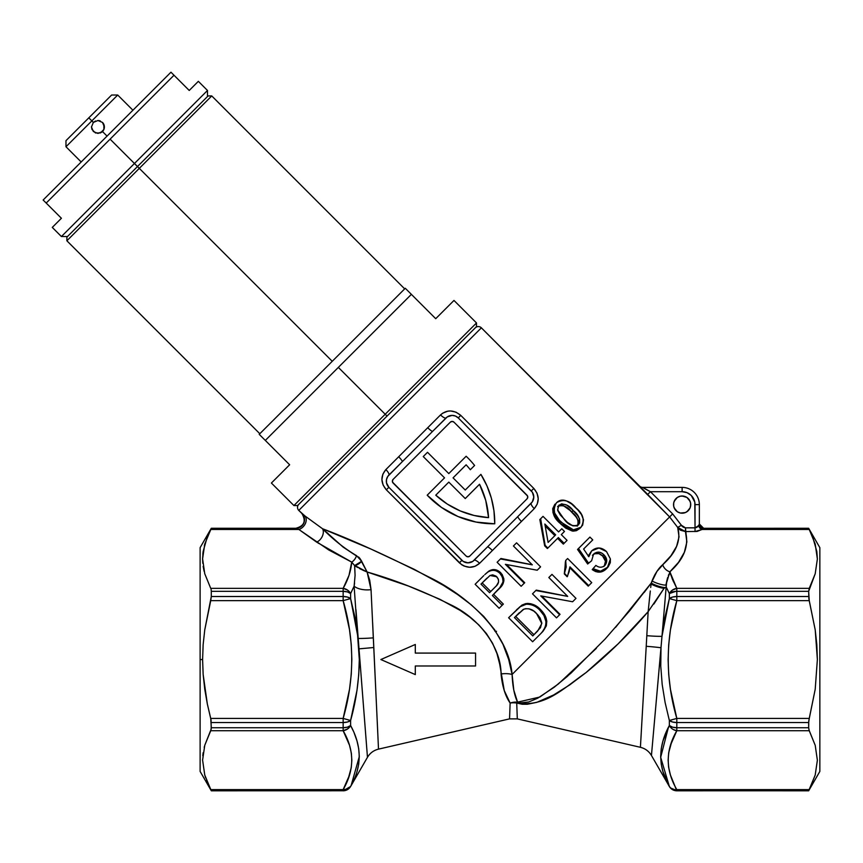 <?xml version="1.0" encoding="UTF-8"?>
<svg xmlns="http://www.w3.org/2000/svg" width="863" height="863" viewBox="0 0 863 863"><rect width="100%" height="100%" fill="white"/><g stroke="black" fill="none" stroke-linecap="round" stroke-linejoin="round"><path stroke-width="1.29" d="M139.31 168.361L211.748 95.933L139.31 168.361L332.255 361.306L139.31 168.361L66.883 240.788L139.31 168.361L137.487 166.537L139.31 168.361M208.091 95.933L137.487 166.537L208.091 95.933L211.748 95.933L404.682 288.878M385.2 414.251L387.034 416.085L476.505 326.613L297.994 505.125L387.034 416.085L385.2 414.251L476.505 322.956L385.2 414.251L338.339 367.39L385.2 414.251L293.905 505.545L385.2 414.251M435.718 318.695L411.381 294.359L265.308 440.421L289.644 464.769L271.392 483.032L289.644 464.769L265.308 440.421L411.381 294.359L405.286 288.264L259.213 434.337L405.286 288.264L435.718 318.695L453.981 300.443L435.718 318.695M66.883 237.142L137.487 166.537L66.883 237.142L66.883 240.788L259.828 433.733M259.213 434.337L265.308 440.421L259.213 434.337M134.445 163.495L137.487 166.537L134.445 163.495L207.487 90.464L134.445 163.495L110.097 139.148L134.445 163.495L61.413 236.538L134.445 163.495M189.224 90.464L174.002 75.243L46.192 203.053L61.413 218.274L52.276 227.401L61.413 218.274L46.192 203.053L174.002 75.243L170.96 72.201L43.15 200.011L170.96 72.201L189.224 90.464L198.35 81.327L189.224 90.464M43.15 200.011L46.192 203.053L43.15 200.011M91.845 120.896L117.713 95.027L91.845 120.896L93.366 122.417L97.929 120.518L102.492 122.417A6.451 6.451 0 0 1 102.492 131.543L103.894 129.45L102.492 131.543A6.451 6.451 0 0 0 103.894 129.45L100.399 132.945L102.492 131.543L107.055 136.106L102.492 131.543L97.929 133.431L93.366 131.543L91.467 126.98L93.366 122.417L91.845 120.896L65.976 146.753L91.845 120.896L88.803 117.843L91.845 120.896M111.618 95.027L88.803 117.843L111.618 95.027L117.713 95.027L132.924 110.237M95.513 120.993L93.366 122.417L97.929 120.518L102.492 122.417L103.894 124.509L103.894 129.45M91.478 126.721L91.478 126.721A6.451 6.451 0 0 0 91.467 126.98L93.366 122.417M102.492 122.417L104.38 126.98M65.976 140.669L88.803 117.843L65.976 140.669L65.976 146.753L81.187 161.974M100.399 132.945L95.459 132.945L91.963 129.45L91.467 126.98M97.67 120.529L97.67 120.529A6.451 6.451 0 0 1 100.399 121.014A6.451 6.451 0 0 0 97.67 120.529M103.668 124.024L103.28 123.366M102.395 131.64L101.564 132.309M683.097 527.099L685.47 527.843L695.039 527.843L698.566 525.729L699.343 524.089L699.343 504.607A17.217 17.217 0 0 0 682.126 487.39L642.611 487.39A4.304 4.304 90 0 1 639.569 486.128L639.666 486.128A4.304 4.304 0 0 0 642.708 487.39L650.432 491.694L672.644 513.906L682.137 526.279L685.47 527.843L695.039 527.843L694.791 502.083L691.263 495.47L687.067 492.676L682.126 491.694L650.432 491.694L682.126 491.694A12.913 12.913 0 0 1 695.039 504.607L699.343 504.607L699.343 524.003A4.304 4.304 180 0 0 703.647 528.307L808.663 528.275L703.647 528.307L702.083 529.461L809.246 529.461L815.222 544.089L817.369 558.997L815.201 573.787L808.663 591.328L808.879 598.976L815.222 629.925L816.819 644.693L817.369 659.526L815.201 689.321L808.76 720.983L808.663 727.746L808.663 722.558L676.808 722.558L676.808 727.746L808.663 727.746L676.808 727.746L676.808 722.558L808.663 722.558L809.246 718.426L676.808 718.426L670.454 689.364L668.717 674.618L668.113 659.71L668.696 644.737L670.432 629.861L676.808 600.648L809.246 600.648L815.222 629.925L817.369 659.526L815.201 689.321L809.246 718.426L676.808 718.426C665.395 679.354 665.395 640.098 676.808 600.648L809.246 600.648L808.663 591.328L676.808 591.328L676.808 596.516L808.663 596.516L676.808 596.516L676.808 591.328L808.663 591.328L809.246 588.35L676.808 588.35L672.406 579.256L669.871 571.791L678.545 562.32L684.348 552.331L678.555 562.309M495.017 631.36L496.527 631.295M211.295 528.307L204.768 544.024L202.6 558.814L204.747 573.722L210.723 588.35L343.15 588.35L349.008 575.351L351.737 562.115L328.835 550.022L298.857 529.461A8.608 6.386 129.7 0 0 305.394 523.496A8.608 6.386 129.7 0 0 304.919 515.934A8.608 6.386 -50.3 0 1 305.394 523.496A8.608 6.386 -50.3 0 1 298.857 529.461L210.723 529.461L298.857 529.461L316.635 542.115L298.857 529.461L295.944 528.307L211.295 528.307L295.944 528.307A8.608 8.587 112.3 0 0 302.028 513.614L298.781 510.421A4.304 4.304 0 0 1 298.781 504.337A4.304 4.304 0 0 0 298.781 510.421L481.371 327.832A4.304 4.304 0 0 0 475.286 327.832A4.304 4.304 0 0 1 481.371 327.832L298.781 510.421L304.919 515.934L322.535 528.749L370.853 549.019L414.132 569.278L443.258 585.287L457.541 594.488L471.198 604.78L483.809 616.495L494.607 629.742L502.989 644.359L508.695 659.548L512.104 674.445L669.623 516.937L481.371 327.832L639.666 486.128A4.304 4.304 0 0 0 642.708 487.39M808.879 729.742L815.222 745.352L817.369 760.26L815.201 775.05L809.246 789.613L676.808 789.613L676.808 790.767A8.608 8.608 0 0 1 669.354 786.495L662.978 771.716L661.252 764.165L660.659 756.473L661.241 748.717L662.967 740.929L669.354 725.503L669.354 720.497L665.125 702.601L662.191 684.521L660.767 666.225L661.004 647.757L651.446 755.47L669.354 786.495A8.608 8.608 0 0 0 676.808 790.799L808.663 790.767L819.85 771.436L819.85 547.638L808.663 528.275L819.85 547.638L819.85 771.436L808.663 790.799L676.808 790.767L670.454 775.071L668.717 767.671L668.113 760.195L668.706 752.741L670.443 745.308L676.808 730.724L809.246 730.724L815.222 745.352L817.369 760.26L815.201 775.05L808.76 790.551M386.505 482.881L388.857 487.293L463.194 561.403L467.983 562.849L472.762 561.403L487.466 546.926L474.067 560.324A8.608 8.608 0 0 1 461.888 560.324L388.857 487.293A8.608 8.608 0 0 1 388.857 475.114L402.255 461.716L387.789 476.419L386.505 479.526L386.495 482.838M690.573 502.924L690.734 504.607A8.608 8.608 0 0 1 682.126 513.205A8.608 8.608 0 0 1 673.528 504.607A8.608 8.608 0 0 1 682.126 495.998A8.608 8.608 0 0 1 690.734 504.607L690.087 507.897L688.221 510.691L685.427 512.557L680.454 513.043L677.347 511.759L674.974 509.386L673.69 506.279L673.69 502.924L674.974 499.817L677.347 497.444L680.454 496.16L683.809 496.16L686.916 497.444L689.289 499.817L690.573 502.924L690.573 506.279M346.441 589.418L347.271 589.904A8.608 7.184 29 0 0 346.441 589.418M202.6 659.537L200.119 659.537L200.119 771.436L200.119 659.537L202.6 659.537L203.15 674.424L202.6 659.537L203.139 644.704L202.6 659.537M204.768 689.321L203.15 674.424L207.336 703.992L204.768 689.321M211.079 790.314L204.747 774.985L202.6 760.076L204.768 745.287L211.198 729.106L211.079 720.098L207.336 703.992L210.723 718.426L343.15 718.426L349.526 689.213L351.263 674.337L351.845 659.364L351.241 644.456L349.504 629.71L343.15 600.648L210.723 600.648L204.747 629.936L203.139 644.704L204.747 629.936L211.295 596.516L343.15 596.516L343.15 591.328L211.295 591.328L211.295 596.516L211.295 591.328L343.15 591.328L343.15 588.35L210.723 588.35L204.747 573.722L202.6 558.814L203.161 551.381L207.325 536.71M346.764 782.374L343.15 789.613L210.723 789.613L343.15 789.613L349.526 775.028L351.263 767.595L351.845 760.141L351.252 752.665L349.515 745.276L343.15 730.724L210.723 730.724L204.768 745.287L202.6 760.076L204.747 774.985L211.295 790.799L343.15 790.767L211.295 790.767L200.119 771.436M205.07 776.107L205.621 777.811M206.548 780.4L206.764 780.961M203.15 752.709L202.794 755.761M204.445 746.441L204.197 747.39M504.931 692.579L510.109 703.021M377.282 722.309L378.501 749.138L378.145 741.36L378.501 749.138L509.558 718.879L378.501 749.138C373.69 750.335 370.011 753.054 367.465 757.304L359.86 659.537L359.299 659.537L358.717 674.974L356.991 690.324L350.605 720.497L350.605 725.503L353.301 731.004M377.908 736.117L378.145 741.36M392.363 481.209A2.578 2.578 0 0 0 393.118 483.032A2.578 2.578 0 0 1 393.118 479.375L450.324 422.169A2.578 2.578 0 0 1 453.981 422.169A2.578 2.578 0 0 0 450.324 422.169L452.158 421.414L453.981 422.169L527.013 495.2A2.578 2.578 0 0 1 527.013 498.857L469.806 556.063A2.578 2.578 0 0 1 466.149 556.063L393.118 483.032L392.363 481.209L393.118 479.375A2.578 2.578 0 0 0 392.363 481.209M543.01 631.306L540.907 633.474C547.897 625.74 547.541 617.994 539.86 610.238C536.117 606.182 531.576 604.176 526.247 604.229L521.036 605.999L516.506 609.839L521.942 605.103L525.686 603.615L530.799 603.722L537.638 607.045L544.639 614.823L546.797 621.058L546.344 625.88L543.01 631.306M541.791 596.074L560.044 614.337L559.623 614.758L540.756 595.88L572.622 601.759L575.988 598.393L551.975 574.38L548.825 577.53L567.681 596.376L548.825 577.53L551.975 574.38L575.988 598.393L572.622 601.759L540.756 595.88L559.623 614.758L560.044 614.337L541.791 596.074M567.671 596.376L548.825 577.53L567.681 596.376L535.826 590.519L567.681 596.387L535.826 590.519L532.503 593.841L536.247 590.109L567.25 596.301M565.373 561.802L564.629 573.582L567.476 576.43L569.958 566.851L588.749 585.632L588.232 586.15L569.893 567.811L588.232 586.15L591.738 582.644L567.627 558.534L565.697 560.454L567.627 558.534L591.738 582.644L588.749 585.632L569.958 566.851L569.138 571.727L567.153 576.754L564.305 573.906L565.718 567.509L565.373 561.802M592.223 569.58L593.086 568.717C598.145 572.298 602.892 572.007 607.325 567.865L610.4 558.976L606.527 551.576C601.533 547.066 596.592 546.829 591.694 550.831L588.814 556.732L583.615 549.019L592.752 539.893L589.936 537.077L578.501 548.512L588.544 563.129L591.619 560.767L593.55 554.197C596.969 551.284 600.411 551.479 603.873 554.758C607.272 558.253 607.617 561.824 604.909 565.448C602.029 567.811 599.019 567.789 595.88 565.405L592.223 569.58L595.653 571.586L601.425 571.867L606.225 568.976C601.932 572.978 597.272 573.183 592.223 569.58M607.013 568.091L606.225 568.976M588.178 556.117L591.694 550.831L588.253 555.891M604.283 566.02L605.481 561.241L602.611 556.009L603.873 554.758L601.511 552.946L598.717 552.115L594.639 553.269L593.55 554.197L591.619 560.767L588.544 563.129L578.501 548.512L577.552 549.461L587.66 564.014L591.619 560.767L587.66 564.014L577.552 549.461L589.936 537.077L592.752 539.893L583.615 549.019L592.752 539.893M593.539 554.38L592.957 554.833M603.798 566.549C606.409 563.01 606.009 559.494 602.611 556.009L598.9 553.615L594.726 553.744M489.893 570.508L493.043 569.558L497.919 570.637L502.137 574.445L503.83 578.739L503.873 581.026L502.169 585.179L492.385 595.513L502.147 605.287L499.148 608.286L475.135 584.262L483.798 575.599L475.135 584.262L499.148 608.286L503.345 604.089L493.582 594.327L503.345 604.089L502.147 605.287L492.385 595.513L498.318 589.58C503.927 584.553 504.467 579.149 499.925 573.366C496.052 569.785 491.942 569.418 487.606 572.255L489.245 570.875M506.559 564.542L524.715 582.708L524.24 583.194L505.373 564.326L537.207 570.216L540.583 566.851L516.57 542.838L513.42 545.988L532.277 564.844L500.443 558.954L500.918 558.48L532.331 564.78L500.918 558.48L497.131 562.277L500.443 558.954L532.277 564.844L513.42 545.988L516.57 542.838L540.583 566.851L537.207 570.216L505.373 564.326L524.24 583.194L524.715 582.708L506.559 564.542M557.563 538.361L563.323 544.111L564.122 543.302L563.323 544.111L557.563 538.361L547.854 548.07L558.372 537.552L564.122 543.302L567.056 540.378L561.295 534.629L564.478 531.446L561.781 528.739L558.598 531.921L543.032 516.365L540.648 518.749L545.146 545.373L547.854 548.07L547.39 548.534L544.682 545.837L539.828 519.569L543.032 516.365L558.598 531.921L561.781 528.739L558.598 531.921M554.736 504.499L555.189 504.024C551.241 510.874 552.946 517.358 560.281 523.463L554.78 516.732L553.032 512.805L552.73 508.641L554.736 504.499M561.586 524.715L560.281 523.463L561.382 522.363L573.42 529.85L581.047 527.207C585.017 520.346 583.302 513.895 575.901 507.843C569.85 500.443 563.388 498.717 556.527 502.687C552.396 509.709 554.014 516.268 561.382 522.363L560.281 523.463L572.245 531.015L565.772 528.145L561.586 524.715M573.302 531.123L572.245 531.015L573.42 529.85L572.245 531.015L579.709 528.534L576.365 530.691L573.302 531.123M461.597 564.693L386.333 489.817L383.107 485.06L381.91 479.569L382.87 474.165L385.869 469.58L440.529 414.92L442.676 413.183L447.757 411.176L450.529 410.961L456.009 412.158L460.766 415.383L533.798 488.415L537.034 493.183L538.221 498.663L537.261 504.078L534.262 508.652L479.601 563.312L475.017 566.311L469.612 567.271L464.121 566.074L461.597 564.693M356.991 740.929L358.706 748.653L359.299 756.409L358.717 764.1L356.991 771.684M357.552 742.967L357.088 741.274M354.24 779.127L350.605 786.463C362.039 766.7 362.039 746.376 350.605 725.503L350.605 720.497C356.192 700.54 359.094 680.217 359.299 659.537L359.86 659.537L359.019 648.857L359.299 659.537L354.121 586.171L350.605 593.571L350.605 598.577L355.222 618.393L358.21 638.437L350.605 598.577L350.605 593.571L354.121 586.171L355.081 575.362L354.607 565.589L351.737 562.115C350.95 570.993 348.091 579.742 343.15 588.35A8.608 7.184 29 0 1 350.605 593.571L347.552 590.087L343.15 588.35L343.15 591.328L347.455 591.932L350.605 593.571A8.608 4.477 180 0 0 343.15 591.328L343.15 596.516L211.295 596.516L210.723 600.648L343.15 600.648L343.15 596.516A8.608 4.132 -0 0 1 350.605 598.577L347.455 597.067L343.15 596.516L343.15 600.648L350.605 598.577L343.15 600.648C354.574 639.72 354.574 678.976 343.15 718.426L210.723 718.426L211.295 727.746L343.15 727.746L343.15 722.558L211.295 722.558L343.15 722.558L343.15 718.426L350.605 720.497L343.15 718.426L343.15 722.558L347.455 722.007L350.605 720.497A8.608 4.132 180 0 1 343.15 722.558L343.15 727.746L211.295 727.746L210.723 730.724L343.15 730.724L343.15 727.746A8.608 4.477 0 0 0 350.605 725.503L347.455 727.142L343.15 727.746L343.15 730.724L347.552 728.987L350.605 725.503A8.608 7.184 151 0 1 343.15 730.724C354.574 750.325 354.574 769.947 343.15 789.613A8.608 7.184 29 0 0 350.605 786.463L347.552 789.095L343.15 789.613L343.15 790.767L343.15 789.613M354.24 733.183L356.98 740.896M367.034 751.846L367.422 756.829M365.481 731.792L366.333 742.795M447.368 416.84L432.665 431.306L446.074 417.908A8.608 8.608 0 0 1 458.242 417.908L531.274 490.939L458.242 417.908L455.448 416.042L452.158 415.383L447.314 416.872M671.026 555.653L662.698 564.704C676.268 552.644 681.274 540.216 677.692 527.422L679.041 536.851L677.692 527.422L669.623 516.937L512.104 674.445L513.809 690.173L517.563 702.158A17.217 14.444 -31.7 0 0 510.13 703.054L509.558 718.879L510.13 703.054L504.262 690.562L499.655 663.938L496.937 653.539L492.6 643.323L486.43 633.571L478.738 624.844L469.86 617.153L460.259 610.454L439.893 599.278L408.512 586.063L367.109 571.996L359.537 557.994L343.075 547.066L322.535 528.749C351.349 539.58 386.753 555.653 428.749 576.959C467.692 595.761 508.415 632.352 512.104 674.445A17.217 9.558 -6.3 0 0 501.058 673.971C501.015 646.549 478.372 617.509 450.216 604.553C422.309 590.702 394.607 579.85 367.109 571.996L369.731 580.292L371.047 589.677L377.724 731.91M812.644 536.732L816.83 551.511L817.369 558.997L815.201 573.787L809.246 588.35L676.808 588.35L672.417 590.087L669.354 593.571L669.354 598.577L669.354 593.571L666.171 586.948L661.986 636.322L664.952 617.304L669.354 598.577A8.608 4.132 0 0 1 676.808 596.516L676.808 600.648L676.808 596.516L672.504 597.067L669.354 598.577L676.808 600.648L669.354 598.577L661.986 636.322L651.446 755.47L661.004 647.757A17.217 0.583 4.6 0 0 646.225 646.279L648.145 611.662L618.21 643.776L586.02 672.611L569.753 684.866L553.582 694.995L536.764 702.363L527.39 704.251L522.147 704.24L516.732 703.054L517.304 718.879L640.411 747.304L646.225 646.279A17.217 0.583 -175.4 0 1 661.004 647.757L661.986 636.322A17.217 1.143 4.6 0 1 646.819 635.686A17.217 1.143 -175.4 0 0 661.986 636.322L666.171 586.948L669.354 593.571A8.608 7.184 -29 0 1 676.808 588.35L669.871 571.791A8.608 6.537 47.6 0 1 662.698 564.704L656.991 571.328M665.718 779.127L666.182 780.184M662.536 770.152L662.967 771.684M666.7 730.939L666.182 732.104M370.971 549.073L353.075 541.36M678.189 528.134L680.378 530.173L685.47 531.576L677.692 527.422L669.623 516.937L639.569 486.128L647.401 494.715L650.432 491.694L672.644 513.906L681.392 525.265L685.47 527.843L686.862 541.953L684.348 552.32L686.862 541.953L685.47 531.576L697.088 531.425L685.47 531.576C689.213 545.826 684.014 559.235 669.871 571.791L665.891 585.082A8.608 1.758 18.1 0 1 652.029 580.918L651.252 583.021L644.176 592.46M639.699 486.365L640.238 487.045M427.509 452.298L423.248 456.559L444.542 477.854L427.196 495.2L444.542 477.854L423.248 456.559L427.509 452.298L448.803 473.593L427.509 452.298M527.023 498.857A2.578 2.578 0 0 0 527.013 495.2L527.778 497.034L527.013 498.857L469.806 556.063L467.983 556.829L466.149 556.063L392.557 482.19M465.243 490.033L480.896 474.37A92.104 92.104 0 0 1 494.758 523.809L493.96 510.842L491.349 498.102L486.959 485.869L480.896 474.37L465.243 490.033L453.064 477.854L466.117 464.812L453.064 477.854L465.243 490.033L453.064 477.854L466.117 464.812A86.073 86.073 0 0 1 470.313 469.742A86.073 86.073 0 0 0 466.117 464.812A86.073 86.073 0 0 1 470.313 469.742L474.596 465.459L470.313 469.742M466.149 456.247A92.104 92.104 0 0 1 474.596 465.459A92.104 92.104 0 0 0 466.149 456.247L448.803 473.593L466.149 456.247M466.16 556.074A2.578 2.578 0 0 0 469.806 556.063M458.005 516.527L476.009 522.05A92.104 92.104 0 0 0 476.02 522.061L494.758 523.809A92.104 92.104 0 0 1 427.196 495.2L441.511 507.444L458.005 516.527A92.104 92.104 0 0 0 458.026 516.527M435.783 495.189A86.073 86.073 0 0 0 488.555 517.617A86.073 86.073 0 0 0 479.548 484.262L465.243 498.555L448.803 482.115L435.761 495.168L448.803 482.115L465.243 498.555L479.537 484.251A86.073 86.073 0 0 1 488.577 517.627A86.073 86.073 0 0 1 435.761 495.168L448.803 482.115M655.287 574.003L654.316 575.75M567.778 676.02L554.283 687.185L537.725 698.178L528.771 701.964L520.616 702.892L528.771 701.964L537.725 698.178L554.283 687.185L570.972 673.151L605.071 639.062L629.656 610.777L651.252 583.021L656.959 571.382L671.004 555.675L676.592 546.355L679.041 536.84M670.4 571.306L666.721 581.004L666.171 586.948A17.217 8.554 4.5 0 1 664.1 588.264L664.564 587.498A8.608 1.629 19.2 0 1 651.252 583.021L652.029 580.918C655.028 573.604 658.588 568.199 662.698 564.704A8.608 6.537 -132.4 0 0 669.871 571.791L670.648 574.445M808.663 528.275L703.647 528.361A4.304 4.272 -0 0 1 699.343 524.089L699.343 504.607L695.039 504.607L695.039 531.576L695.039 527.843L698.566 525.729A4.304 3.182 -129.4 0 0 702.083 529.461L809.246 529.461L811.803 534.747M398.339 667.175L380.874 659.537L415.297 644.478L380.874 659.537L415.297 644.478L415.297 653.086L475.556 653.086L475.556 665.988L415.297 665.988L415.297 674.596L380.874 659.537L398.361 667.185M665.61 593.647L666.732 580.993M646.225 646.279L648.145 611.662C628.965 634.143 608.253 654.456 586.02 672.611C563.28 688.383 545.869 707.261 516.732 703.054C517.487 723.928 517.487 723.928 516.732 703.054A17.217 3.776 -69.1 0 1 517.563 702.158A17.217 14.444 148.3 0 0 510.13 703.054A17.217 14.563 180 0 1 516.732 703.054A17.217 14.563 0 0 0 510.13 703.054C505.33 696.107 502.298 686.409 501.058 673.971A17.217 9.558 173.7 0 1 512.104 674.445C512.568 686.236 514.38 695.47 517.563 702.158A17.217 3.776 110.9 0 0 516.732 703.054A17.217 3.776 110.9 0 1 517.563 702.158L520.616 702.892M812.644 782.363L813.022 781.414M673.528 737.239L673.205 737.962M671.846 741.252L668.706 752.698M668.469 765.934L668.706 767.639M672.158 779.893L673.194 782.363M697.088 531.425L702.083 529.461L695.039 531.576M669.354 720.497L672.504 722.007L676.808 722.558L676.808 718.426L676.808 722.558A8.608 4.132 180 0 1 669.354 720.497L676.808 718.426L669.354 720.497L669.354 725.503C657.919 746.441 657.919 766.765 669.354 786.463A8.608 8.608 0 0 0 676.808 790.767L808.663 790.799L812.644 782.331M346.764 737.962L347.8 740.443M349.526 745.308L349.882 746.527M351.252 752.698L351.489 754.402M351.252 767.639L348.123 779.095M302.028 513.614A8.608 8.587 -67.7 0 1 295.944 528.307L298.857 529.461L318.695 543.42M204.1 571.274L203.15 566.355M202.794 563.291L202.6 558.9M203.15 551.446L202.816 554.283M204.542 544.833L204.348 545.545M206.969 537.584L206.548 538.663M210.723 529.461L211.198 528.512M211.079 589.332L211.295 591.328M200.119 547.638L200.119 659.537L200.119 547.638L211.295 528.275L295.847 528.275C304.272 526.02 306.3 521.123 301.942 513.582M640.486 746.053L640.411 747.304C645.211 748.501 648.89 751.22 651.446 755.47M641.252 733.097L640.875 739.559M673.528 581.835L670.68 574.531M673.528 589.418L671.543 590.777M673.528 729.656L676.808 730.724L809.246 730.724L808.663 727.746M346.441 729.656L348.415 728.296M508.609 617.746L521.942 605.103L521.036 605.999L527.034 603.442C532.32 603.485 536.808 605.535 540.529 609.58L539.86 610.238L540.529 609.58C548.21 617.315 548.674 624.941 541.932 632.45L545.416 626.959L546.042 621.813L543.949 615.502L539.86 610.238C536.117 606.182 531.576 604.176 526.247 604.229L519.817 606.862L508.609 617.746L532.622 641.759L540.907 633.474L532.622 641.759L508.609 617.746M541.77 622.806L540.486 627.671L532.784 635.923L514.445 617.574L523.161 609.515L525.502 608.695L529.051 608.825L533.841 611.123L537.53 614.532L540.141 618.027L541.77 622.806M537.714 630.993L532.784 635.923L514.445 617.574L523.809 609.192C528.739 607.951 532.978 609.386 536.527 613.485L541.802 623.528L537.714 630.993L533.981 634.726L515.643 616.387L533.981 634.726M519.299 612.73L515.643 616.387M556.516 617.865L559.623 614.758L556.516 617.865L532.503 593.841L556.516 617.865M567.153 576.754L564.305 573.906L566.171 567.056L565.697 560.454L564.305 573.906L567.153 576.754M583.615 549.019L588.814 556.732L591.694 550.831L599.008 547.983L606.527 551.576L610.4 558.976L610.314 562.654L608.145 566.959L600.54 571.22L593.086 568.717L595.88 565.405C599.019 567.789 602.029 567.811 604.909 565.448L606.711 560.076L603.873 554.758L602.611 556.009C599.159 552.73 595.761 552.493 592.45 555.297M415.297 674.596L415.297 665.988L475.556 665.988L475.556 653.086L415.297 653.086L415.297 644.478L380.874 659.537M475.556 653.086L415.297 653.086M690.087 507.897L686.916 511.759M685.427 512.557L682.126 513.205M677.347 511.759L674.176 507.897M674.176 501.306L677.347 497.444M682.126 495.998L686.916 497.444L690.087 501.306M471.274 562.191L470.583 562.449M386.948 484.391L387.465 485.459M531.274 490.939L533.798 488.415L531.274 490.939A8.608 8.608 0 0 1 531.274 503.118L517.876 516.516L532.352 501.813L533.798 497.034L532.352 492.244L458.242 417.908L460.766 415.383L533.798 488.415C539.504 495.33 539.666 502.072 534.262 508.652L479.601 563.312C473.215 568.717 466.462 568.566 459.375 562.849L461.888 560.324L459.375 562.849L386.333 489.817L388.857 487.293L461.888 560.324M388.857 487.293L386.333 489.817C380.626 482.913 380.475 476.16 385.869 469.58L440.529 414.92A6.03 1.802 -135 0 0 446.063 417.908L388.857 475.114A6.03 1.802 45 0 0 385.869 469.58A6.03 1.802 -135 0 1 388.857 475.114M474.067 560.324A6.03 1.802 -135 0 1 479.601 563.312A6.03 1.802 45 0 0 474.067 560.324L531.274 503.118A6.03 1.802 -135 0 0 534.262 508.652A6.03 1.802 45 0 1 531.274 503.118M453.981 422.169L527.573 496.042M393.118 479.375L450.324 422.169M479.537 484.251L485.75 500.475L488.577 517.627L474.121 515.481L460.238 510.928L447.325 504.089L435.761 495.168M484.812 574.596L488.501 571.36C492.73 568.631 496.775 569.062 500.637 572.654L499.925 573.366L500.637 572.654C505.189 578.426 504.747 583.733 499.321 588.577L503.075 581.835L502.493 577.239L499.925 573.366C496.052 569.785 491.942 569.418 487.606 572.255L484.812 574.596M496.02 576.106L498.361 579.127L498.587 581.975L496.505 585.675L489.558 592.687L480.971 584.1L490.011 575.492L492.654 574.844L496.02 576.106M495.535 586.711L489.558 592.687L480.971 584.1L490.011 575.492L496.743 576.743C499.526 580.281 499.116 583.604 495.535 586.711L490.745 591.489L482.158 582.903L490.745 591.489M486.883 578.178L482.158 582.903L486.883 578.178M521.144 586.29L524.24 583.194L521.144 586.29L497.131 562.277L521.144 586.29M547.854 548.07L545.146 545.373L540.648 518.749L539.828 519.569L544.682 545.837L545.146 545.373L544.682 545.837L547.39 548.534L558.372 537.552L564.122 543.302L567.056 540.378L561.295 534.629L564.478 531.446L561.295 534.629M564.478 531.446L561.781 528.739M548.102 542.417L544.844 524.035L555.664 534.855L548.102 542.417L555.664 534.855L554.866 535.653L545.2 525.999L554.866 535.653L548.102 542.417L544.844 524.035L555.664 534.855M579.709 528.534L581.047 527.207L579.709 528.534M566.894 527.034L573.42 529.85L577.617 529.44L580.292 527.897L582.676 525.082L583.517 519.796L581.435 514.531L577.897 509.947L571.543 503.916L566.549 500.982C562.752 499.418 559.407 499.979 556.527 502.687L553.949 507.422L554.639 513.021L559.386 520.249L566.894 527.034M571.64 509.051L577.487 515.373L579.634 519.062L579.699 523.107L576.937 525.869L572.838 525.847L567.433 522.406L560.357 515.06L557.811 510.616L558.156 506.139L561.586 503.809L566.581 505.028L571.64 509.051M577.282 526.117C579.159 520.939 577.304 516.247 571.716 512.039L573.194 510.551C578.814 514.769 580.626 519.515 578.62 524.78C573.312 526.883 568.534 525.114 564.283 519.461L557.617 509.904L558.933 505.157C564.208 503.097 568.965 504.898 573.194 510.551L571.716 512.039C567.476 506.408 562.773 504.553 557.595 506.495L560.184 505.211L563.215 505.545L570.163 510.529L576.02 516.851L578.188 520.508L578.534 523.539L577.606 525.761M676.808 588.35L676.808 591.328L676.808 588.35M675.686 591.371L676.808 591.328A8.608 4.477 180 0 0 669.354 593.571L675.686 591.371M809.246 789.613L674.521 789.645L670.648 788.005L669.354 786.463A8.608 7.184 -29 0 0 676.808 789.613C665.395 770.023 665.395 750.389 676.808 730.724A8.608 7.184 -151 0 1 669.354 725.503A8.608 4.477 -0 0 0 676.808 727.746L676.808 730.724L676.808 727.746L672.504 727.142L669.354 725.503L671.543 728.296M676.808 790.799L676.808 790.767A8.608 8.608 180 0 1 669.354 786.463L669.354 786.495M669.354 786.463L660.67 757.326L668.426 727.315M667.185 579.278L667.725 577.444M668.372 575.556L668.749 574.521M677.692 527.422L681.392 525.265L677.692 527.422C681.263 540.227 676.268 552.654 662.698 564.704M665.891 585.082A8.608 1.758 -161.9 0 1 652.029 580.918A8.608 1.758 18.1 0 0 665.891 585.082A8.608 1.758 -161.9 0 1 652.029 580.918L651.252 583.021A8.608 1.629 -160.8 0 0 664.564 587.498L664.1 588.264A17.217 8.554 -175.5 0 0 666.171 586.948M665.902 585.006L667.433 578.383M367.465 757.304L350.605 786.495L343.15 790.799A8.608 8.608 0 0 0 350.605 786.463A8.608 8.608 180 0 1 343.15 790.767L211.295 790.799M359.299 756.592L351.144 785.481M354.434 565.297L367.109 571.996L371.047 589.677A17.217 8.889 -4.2 0 1 354.121 586.171L354.574 583.054M354.725 566.808L355.081 575.362M650.303 590.982L648.145 611.662L664.1 588.264A8.608 1.715 19 0 1 651.123 583.96L651.252 583.021L651.123 583.96A8.608 1.715 -161 0 0 664.1 588.264L653.852 604.068M649.936 594.359L650.076 593.129M649.3 600.4L649.623 597.272M651.123 583.96L650.702 587.476M516.732 703.054A17.217 3.776 -69.1 0 1 517.563 702.158L539.817 697.034L558.339 683.992L596.365 648.329M615.513 627.444L651.252 583.021M372.633 622.676L373.355 637.865A17.217 1.036 -4.2 0 1 358.21 638.437L355.966 609.785M354.121 586.171A17.217 8.889 175.8 0 0 371.047 589.677M373.355 637.865L373.808 647.52L359.019 648.857L358.21 638.437A17.217 1.036 175.8 0 0 373.355 637.865M359.86 659.537L367.465 757.304L359.019 648.857L373.808 647.52L378.501 749.138M364.046 570.734L362.579 570.065M360.928 569.256L359.364 568.447M357.692 567.509L354.607 565.589L351.737 562.115L316.635 542.115A8.608 5.804 121.8 0 0 322.535 528.749A8.608 5.804 -58.2 0 1 316.635 542.115M327.401 532.903L327.94 533.388M304.919 515.934L322.535 528.749C333.237 539.612 344.574 548.588 356.581 555.686L361.673 561.263L363.064 564.165M366.624 571.079L364.833 567.66M365.491 568.922L365.804 569.515M360.292 568.933L361.77 569.666M363.064 570.281L366.214 571.64M361.511 560.928L359.795 558.285M359.375 557.811L358.523 556.991M356.581 555.686A8.608 4.876 -66.6 0 1 351.737 562.115A8.608 4.876 113.4 0 0 356.581 555.686M361.673 561.263A8.608 4.574 -44.9 0 1 354.607 565.589L361.673 561.263L367.109 571.996L354.607 565.589M640.993 487.919L639.569 486.128A4.304 4.304 -90 0 0 642.611 487.39L682.126 487.39L682.126 491.694L682.126 487.39A17.217 17.217 0 0 1 699.343 504.607M461.899 560.324L463.194 561.392M465.416 562.46L466.354 562.698M487.466 546.926A6.03 0.96 -135 0 1 492.406 550.508A6.03 0.96 45 0 0 487.466 546.926L517.876 516.516A6.03 0.96 -135 0 0 521.457 521.457A6.03 0.96 45 0 1 517.876 516.516M387.002 477.886L386.743 478.587M386.333 481.144L386.376 482.05M398.674 456.775A6.03 0.96 -135 0 1 402.255 461.716A6.03 0.96 45 0 0 398.674 456.775M432.665 431.306A6.03 0.96 45 0 1 427.724 427.724A6.03 0.96 -135 0 0 432.665 431.306L402.255 461.716M533.14 500.346L533.388 499.645M533.798 497.088L533.755 496.182M533.161 493.776L532.676 492.773M446.074 417.908A6.03 1.802 45 0 1 440.529 414.92C446.926 409.515 453.668 409.666 460.766 415.383L458.242 417.908L456.937 416.84M454.725 415.783L453.776 415.545M449.558 415.783L448.846 416.052M703.194 528.792L702.083 529.461A4.304 3.182 50.6 0 1 698.566 525.729L699.343 524.089A4.304 4.272 180 0 0 703.647 528.361L703.291 528.717M685.47 531.576L685.47 527.843M669.623 516.937L672.644 513.906L669.623 516.937M643.636 488.059L650.432 491.694L647.401 494.715L641.209 488.167M699.343 523.97L703.647 528.307A4.304 4.304 -0 0 1 699.343 524.024M650.432 491.694L647.002 489.925M645.718 489.235L644.834 488.749M648.037 490.464L646.948 489.893M699.116 524.736L697.024 527.282L695.039 527.843M453.981 300.443L476.505 322.956L476.505 326.613M297.562 505.545L293.905 505.545L271.392 483.032M198.35 81.327L207.487 90.464L207.487 96.548M67.497 236.538L61.413 236.538L52.276 227.401M509.558 718.879L517.304 718.879"/></g></svg>
